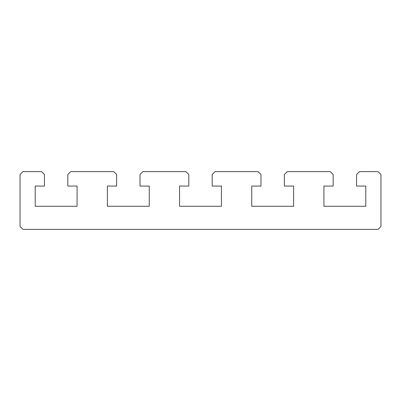 <?xml version="1.0" encoding="UTF-8"?>
<svg xmlns="http://www.w3.org/2000/svg" width="401" height="401" viewBox="0 0 401 401"><rect width="100%" height="100%" fill="white"/><g stroke="black" fill="none" stroke-linecap="round" stroke-linejoin="round"><path stroke-width="0.6" d="M378.063 229.372L22.937 229.372L20.05 226.485L20.05 174.515L22.937 171.628L41.559 171.628L44.446 174.515L44.446 186.064L35.208 186.064L35.208 206.274L77.072 206.274L77.072 186.064L67.834 186.064L67.834 174.515L70.721 171.628L113.739 171.628L116.626 174.515L116.626 186.064L107.388 186.064L107.388 206.274L149.252 206.274L149.252 186.064L140.014 186.064L140.014 174.515L142.901 171.628L185.919 171.628L188.806 174.515L188.806 186.064L179.568 186.064L179.568 206.274L221.432 206.274L221.432 186.064L212.194 186.064L212.194 174.515L215.081 171.628L258.099 171.628L260.986 174.515L260.986 186.064L251.748 186.064L251.748 206.274L293.612 206.274L293.612 186.064L284.374 186.064L284.374 174.515L287.261 171.628L330.279 171.628L333.166 174.515L333.166 186.064L323.928 186.064L323.928 206.274L365.792 206.274L365.792 186.064L356.554 186.064L356.554 174.515L359.441 171.628L378.063 171.628L380.95 174.515L380.95 226.485L378.063 229.372"/></g></svg>
